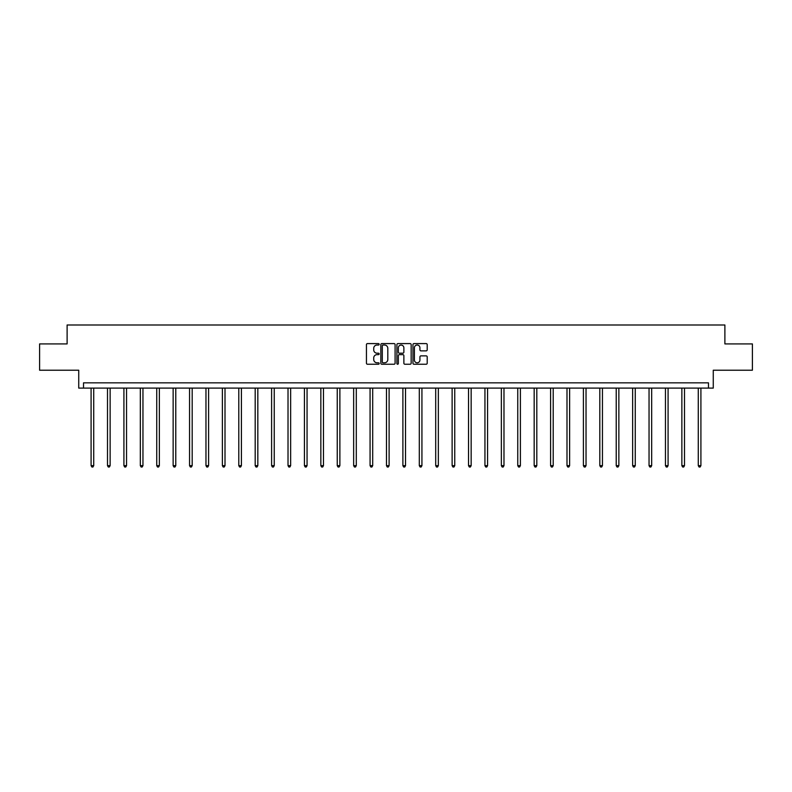 <?xml version="1.0" encoding="UTF-8"?>
<svg xmlns="http://www.w3.org/2000/svg" width="792" height="792" viewBox="0 0 792 792"><rect width="100%" height="100%" fill="white"/><g stroke="black" fill="none" stroke-linecap="round" stroke-linejoin="round"><path stroke-width="1.19" d="M379.17 344.312A0.723 0.723 0 0 0 378.447 343.589L367.478 343.589A1.03 1.03 0 0 0 366.439 344.619L366.439 363.201A1.03 1.03 0 0 0 367.478 364.241L378.447 364.241A0.723 0.723 0 0 0 379.17 363.518A0.723 0.723 0 0 0 378.447 362.795L377.032 362.795A3.307 3.307 0 0 1 373.725 359.489L373.725 357.935A3.307 3.307 0 0 1 377.032 354.638L378.447 354.638A0.723 0.723 0 0 0 379.17 353.915A0.723 0.723 0 0 0 378.447 353.192L377.032 353.192A3.307 3.307 0 0 1 373.725 349.886L373.725 348.332A3.307 3.307 0 0 1 377.032 345.035L378.447 345.035A0.723 0.723 0 0 0 379.17 344.312M39.6 343.916L39.6 370.22L78.735 370.22L78.735 388.1L713.265 388.1L713.265 370.22L752.4 370.22L752.4 343.916L724.888 343.916L724.888 324.987L67.112 324.987L67.112 343.916L39.6 343.916M426.175 350.866A1.03 1.03 0 0 0 427.205 349.836L427.205 344.619A1.03 1.03 0 0 0 426.175 343.589L413.988 343.589A1.03 1.03 0 0 0 412.959 344.619L412.959 363.201A1.03 1.03 0 0 0 413.988 364.241L426.175 364.241A1.03 1.03 0 0 0 427.205 363.201L427.205 356.905A1.03 1.03 0 0 0 426.175 355.875L420.958 355.875A1.03 1.03 0 0 0 419.928 356.905L419.928 360.033A2.762 2.762 0 0 1 417.166 362.795A2.762 2.762 0 0 1 414.404 360.033L414.404 347.797A2.762 2.762 0 0 1 417.166 345.035A2.762 2.762 0 0 1 419.928 347.797L419.928 349.836A1.03 1.03 0 0 0 420.958 350.866L426.175 350.866M708.484 388.1L708.484 382.843L83.516 382.843L83.516 388.1M395.099 344.619A1.03 1.03 0 0 0 394.06 343.589L381.883 343.589A1.03 1.03 0 0 0 380.843 344.619L380.843 363.201A1.03 1.03 0 0 0 381.883 364.241L394.06 364.241A1.03 1.03 0 0 0 395.099 363.201L395.099 344.619M397.94 343.589L410.117 343.589A1.03 1.03 0 0 1 411.157 344.619L411.157 363.201A1.03 1.03 0 0 1 410.117 364.241L404.91 364.241A1.03 1.03 0 0 1 403.87 363.201L403.87 355.667A1.03 1.03 0 0 0 402.841 354.638L399.386 354.638A1.03 1.03 0 0 0 398.346 355.667L398.346 363.518A0.723 0.723 0 0 1 397.624 364.241A0.723 0.723 0 0 1 396.901 363.518L396.901 344.619A1.03 1.03 0 0 1 397.94 343.589M383.011 345.035A0.723 0.723 0 0 0 382.288 345.757L382.288 362.073A0.723 0.723 0 0 0 383.011 362.795L384.516 362.795A3.307 3.307 0 0 0 387.813 359.489L387.813 348.332A3.307 3.307 0 0 0 384.516 345.035L383.011 345.035M403.87 347.846A2.762 2.762 0 0 0 401.108 345.084A2.762 2.762 0 0 0 398.346 347.846L398.346 352.153A1.03 1.03 0 0 0 399.386 353.192L402.841 353.192A1.03 1.03 0 0 0 403.87 352.153L403.87 347.846M91.09 388.1L91.09 465.647L93.723 465.647L93.723 388.1M93.723 465.647L92.931 467.013L91.882 467.013L91.09 465.647M107.504 388.1L107.504 465.647L110.138 465.647L110.138 388.1M110.138 465.647L109.346 467.013L108.296 467.013L107.504 465.647M123.918 388.1L123.918 465.647L126.542 465.647L126.542 388.1M126.542 465.647L125.75 467.013L124.7 467.013L123.918 465.647M140.323 388.1L140.323 465.647L142.956 465.647L142.956 388.1M142.956 465.647L142.164 467.013L141.115 467.013L140.323 465.647M156.737 388.1L156.737 465.647L159.36 465.647L159.36 388.1M159.36 465.647L158.578 467.013L157.519 467.013L156.737 465.647M173.141 388.1L173.141 465.647L175.775 465.647L175.775 388.1M175.775 465.647L174.982 467.013L173.933 467.013L173.141 465.647M189.555 388.1L189.555 465.647L192.189 465.647L192.189 388.1M192.189 465.647L191.397 467.013L190.347 467.013L189.555 465.647M205.97 388.1L205.97 465.647L208.593 465.647L208.593 388.1M208.593 465.647L207.811 467.013L206.752 467.013L205.97 465.647M222.374 388.1L222.374 465.647L225.007 465.647L225.007 388.1M225.007 465.647L224.215 467.013L223.166 467.013L222.374 465.647M238.788 388.1L238.788 465.647L241.411 465.647L241.411 388.1M241.411 465.647L240.629 467.013L239.58 467.013L238.788 465.647M255.192 388.1L255.192 465.647L257.826 465.647L257.826 388.1M257.826 465.647L257.034 467.013L255.984 467.013L255.192 465.647M271.607 388.1L271.607 465.647L274.24 465.647L274.24 388.1M274.24 465.647L273.448 467.013L272.398 467.013L271.607 465.647M288.021 388.1L288.021 465.647L290.644 465.647L290.644 388.1M290.644 465.647L289.862 467.013L288.803 467.013L288.021 465.647M304.425 388.1L304.425 465.647L307.058 465.647L307.058 388.1M307.058 465.647L306.266 467.013L305.217 467.013L304.425 465.647M320.839 388.1L320.839 465.647L323.473 465.647L323.473 388.1M323.473 465.647L322.681 467.013L321.631 467.013L320.839 465.647M337.253 388.1L337.253 465.647L339.877 465.647L339.877 388.1M339.877 465.647L339.085 467.013L338.036 467.013L337.253 465.647M353.658 388.1L353.658 465.647L356.291 465.647L356.291 388.1M356.291 465.647L355.499 467.013L354.45 467.013L353.658 465.647M370.072 388.1L370.072 465.647L372.695 465.647L372.695 388.1M372.695 465.647L371.913 467.013L370.854 467.013L370.072 465.647M386.476 388.1L386.476 465.647L389.11 465.647L389.11 388.1M389.11 465.647L388.318 467.013L387.268 467.013L386.476 465.647M402.89 388.1L402.89 465.647L405.524 465.647L405.524 388.1M405.524 465.647L404.732 467.013L403.682 467.013L402.89 465.647M419.305 388.1L419.305 465.647L421.928 465.647L421.928 388.1M421.928 465.647L421.146 467.013L420.087 467.013L419.305 465.647M435.709 388.1L435.709 465.647L438.342 465.647L438.342 388.1M438.342 465.647L437.55 467.013L436.501 467.013L435.709 465.647M452.123 388.1L452.123 465.647L454.747 465.647L454.747 388.1M454.747 465.647L453.964 467.013L452.915 467.013L452.123 465.647M468.527 388.1L468.527 465.647L471.161 465.647L471.161 388.1M471.161 465.647L470.369 467.013L469.319 467.013L468.527 465.647M484.942 388.1L484.942 465.647L487.575 465.647L487.575 388.1M487.575 465.647L486.783 467.013L485.734 467.013L484.942 465.647M501.356 388.1L501.356 465.647L503.979 465.647L503.979 388.1M503.979 465.647L503.197 467.013L502.138 467.013L501.356 465.647M517.76 388.1L517.76 465.647L520.394 465.647L520.394 388.1M520.394 465.647L519.601 467.013L518.552 467.013L517.76 465.647M534.174 388.1L534.174 465.647L536.808 465.647L536.808 388.1M536.808 465.647L536.016 467.013L534.966 467.013L534.174 465.647M550.588 388.1L550.588 465.647L553.212 465.647L553.212 388.1M553.212 465.647L552.42 467.013L551.371 467.013L550.588 465.647M566.993 388.1L566.993 465.647L569.626 465.647L569.626 388.1M569.626 465.647L568.834 467.013L567.785 467.013L566.993 465.647M583.407 388.1L583.407 465.647L586.031 465.647L586.031 388.1M586.031 465.647L585.248 467.013L584.189 467.013L583.407 465.647M599.811 388.1L599.811 465.647L602.445 465.647L602.445 388.1M602.445 465.647L601.653 467.013L600.603 467.013L599.811 465.647M616.226 388.1L616.226 465.647L618.859 465.647L618.859 388.1M618.859 465.647L618.067 467.013L617.018 467.013L616.226 465.647M632.64 388.1L632.64 465.647L635.263 465.647L635.263 388.1M635.263 465.647L634.481 467.013L633.422 467.013L632.64 465.647M649.044 388.1L649.044 465.647L651.677 465.647L651.677 388.1M651.677 465.647L650.885 467.013L649.836 467.013L649.044 465.647M665.458 388.1L665.458 465.647L668.082 465.647L668.082 388.1M668.082 465.647L667.3 467.013L666.25 467.013L665.458 465.647M681.862 388.1L681.862 465.647L684.496 465.647L684.496 388.1M684.496 465.647L683.704 467.013L682.654 467.013L681.862 465.647M698.277 388.1L698.277 465.647L700.91 465.647L700.91 388.1M700.91 465.647L700.118 467.013L699.069 467.013L698.277 465.647"/></g></svg>
